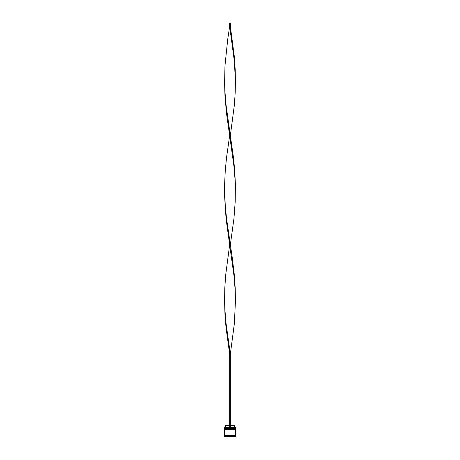 <?xml version="1.0" encoding="UTF-8"?>
<svg xmlns="http://www.w3.org/2000/svg" width="460" height="460" viewBox="0 0 460 460"><rect width="100%" height="100%" fill="white"/><g stroke="black" fill="none" stroke-linecap="round" stroke-linejoin="round"><path stroke-width="0.69" d="M235.393 428.639L224.606 428.639L224.606 428.237L235.393 428.237L224.808 428.438L235.192 428.438L235.192 428.91M224.808 428.91L235.393 428.709M235.393 429.651L224.606 429.651L224.606 429.243L235.393 429.243L224.808 429.45L235.192 429.45L235.192 429.922M224.808 429.922L235.393 429.72M224.641 435.516L224.641 435.177M235.359 435.516L235.359 435.177M224.606 427.627L235.393 427.627L224.606 427.627L224.606 428.237M224.606 436.189L224.606 435.516L235.393 435.516L235.393 436.189L224.606 436.189L224.267 437L235.733 437L235.733 436.528L224.267 436.528M235.393 436.189L235.733 436.528M235.393 427.627L235.393 428.237M235.393 429.243L235.393 428.91L224.606 428.91L224.606 429.243M235.393 429.922L224.606 429.922L224.606 435.177L235.393 435.177L235.393 429.922M230.339 425.54L234.312 425.54L234.652 427.558M234.312 427.225L230.339 427.225M229.661 427.225L225.687 427.225L225.348 427.558M229.661 425.54L225.687 425.54L225.687 427.225M230.339 427.558L230.339 354.068L229.661 354.068L226.061 327.848L224.974 314.743L224.595 301.634L224.767 288.529L225.63 275.419L229.661 244.835L226.061 218.621L224.641 196.771L224.641 183.666L225.268 170.556L226.556 157.446L229.661 135.602L226.556 113.758L224.974 96.278L224.595 83.174L224.974 65.694L227.7 39.479L229.661 26.369L230.339 26.369L234.37 56.954L235.232 70.064L235.393 80.989L234.376 61.324L229.661 26.369L229.661 23L230.339 23L230.339 26.369M229.661 427.558L229.661 354.068M224.606 299.448L224.974 310.373L226.061 323.478L230.339 354.068L234.37 323.478L235.405 301.634L235.232 288.529L234.37 275.419L232.3 257.939L226.556 218.621L225.262 205.511L224.606 190.216M235.393 299.448L235.025 288.529L233.939 275.419L229.661 244.835M230.339 244.835L233.939 218.621L235.232 201.141L235.359 183.666L234.732 170.556L233.444 157.446L230.339 135.602L234.37 105.018L235.232 91.908L235.393 80.989M230.339 135.602L226.061 105.018L224.974 91.908L224.606 80.989M235.393 190.216L235.025 179.296L233.939 166.186L229.661 135.602"/></g></svg>

